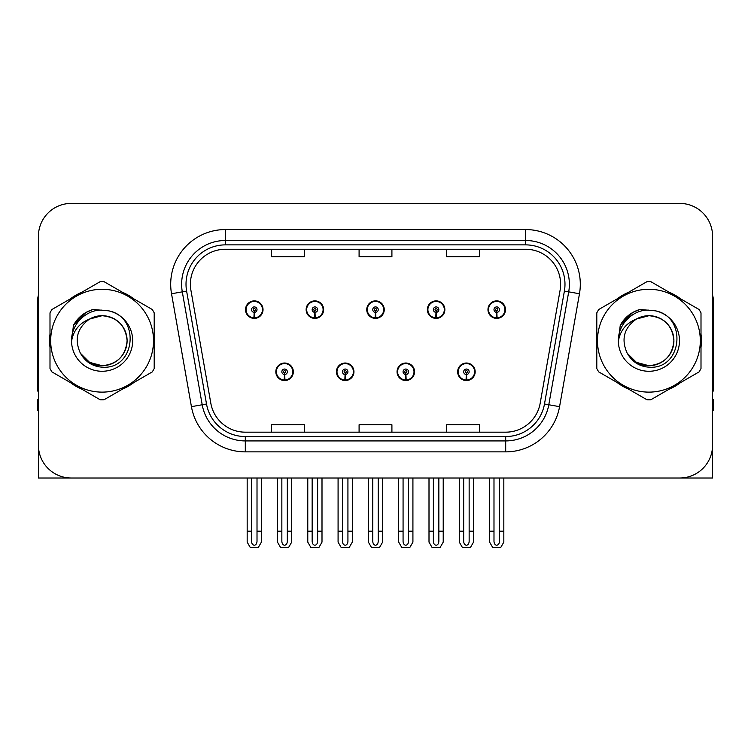 <?xml version="1.0" encoding="UTF-8"?>
<svg xmlns="http://www.w3.org/2000/svg" width="751" height="751" viewBox="0 0 751 751"><rect width="100%" height="100%" fill="white"/><g stroke="black" fill="none" stroke-linecap="round" stroke-linejoin="round"><path stroke-width="1.13" d="M275.833 371.783A8.749 8.749 0 0 0 284.582 380.532A8.749 8.749 0 0 0 293.341 371.783A8.749 8.749 0 0 0 284.582 363.024A8.749 8.749 0 0 0 275.833 371.783M336.439 371.783A8.749 8.749 0 0 0 345.197 380.532A8.749 8.749 0 0 0 353.946 371.783A8.749 8.749 0 0 0 345.197 363.024A8.749 8.749 0 0 0 336.439 371.783M397.054 371.783A8.749 8.749 0 0 0 405.803 380.532A8.749 8.749 0 0 0 414.561 371.783A8.749 8.749 0 0 0 405.803 363.024A8.749 8.749 0 0 0 397.054 371.783M427.357 309.637A8.749 8.749 0 0 0 436.106 318.386A8.749 8.749 0 0 0 444.864 309.637A8.749 8.749 0 0 0 436.106 300.888A8.749 8.749 0 0 0 427.357 309.637M366.751 309.637A8.749 8.749 0 0 0 375.5 318.386A8.749 8.749 0 0 0 384.249 309.637A8.749 8.749 0 0 0 375.5 300.888A8.749 8.749 0 0 0 366.751 309.637M306.136 309.637A8.749 8.749 0 0 0 314.894 318.386A8.749 8.749 0 0 0 323.643 309.637A8.749 8.749 0 0 0 314.894 300.888A8.749 8.749 0 0 0 306.136 309.637M245.53 309.637A8.749 8.749 0 0 0 254.279 318.386A8.749 8.749 0 0 0 263.028 309.637A8.749 8.749 0 0 0 254.279 300.888A8.749 8.749 0 0 0 245.53 309.637M457.659 371.783A8.749 8.749 0 0 0 466.418 380.532A8.749 8.749 0 0 0 475.167 371.783A8.749 8.749 0 0 0 466.418 363.024A8.749 8.749 0 0 0 457.659 371.783M487.972 309.637A8.749 8.749 0 0 0 496.721 318.386A8.749 8.749 0 0 0 505.47 309.637A8.749 8.749 0 0 0 496.721 300.888A8.749 8.749 0 0 0 487.972 309.637M613.896 478.011L712.577 478.011L712.577 236.227A32.819 32.819 0 0 0 679.749 203.408L71.251 203.408A32.819 32.819 0 0 0 38.423 236.227L38.423 478.011L137.104 478.011M49.998 334.157A52.514 52.514 0 0 0 49.998 347.262M70.369 382.559A52.514 52.514 0 0 0 81.718 389.112M122.479 389.112A52.514 52.514 0 0 0 133.828 382.559M154.199 347.262A52.514 52.514 0 0 0 154.199 334.157M596.801 334.157A52.514 52.514 0 0 0 596.801 347.262M617.172 382.559A52.514 52.514 0 0 0 628.521 389.112M669.282 389.112A52.514 52.514 0 0 0 680.631 382.559M701.002 347.262A52.514 52.514 0 0 0 701.002 334.157M190.388 284.254A35.006 35.006 0 0 1 225.394 249.248L525.606 249.248A35.006 35.006 0 0 1 560.077 290.337L540.176 403.24A35.006 35.006 0 0 1 505.695 432.172L245.305 432.172A35.006 35.006 0 0 1 210.824 403.24L190.923 290.337A35.006 35.006 0 0 1 190.388 284.254M186.013 284.254A39.39 39.39 0 0 0 186.614 291.097L206.516 404A39.39 39.39 0 0 0 245.305 436.547L505.695 436.547A39.39 39.39 0 0 0 544.484 404L564.386 291.097A39.39 39.39 0 0 0 525.606 244.873L225.394 244.873A39.39 39.39 0 0 0 186.013 284.254M171.528 293.754A54.701 54.701 0 0 1 225.394 229.553L525.606 229.553A54.701 54.701 0 0 1 579.472 293.754L559.57 406.657A54.701 54.701 0 0 1 505.695 451.867L245.305 451.867A54.701 54.701 0 0 1 191.43 406.657L171.528 293.754L182.296 291.857A43.765 43.765 0 0 1 225.394 240.498L525.606 240.498A43.765 43.765 0 0 1 568.704 291.857L548.793 404.761A43.765 43.765 0 0 1 505.695 440.921L245.305 440.921A43.765 43.765 0 0 1 202.207 404.761L182.296 291.857A43.765 43.765 0 0 1 181.639 284.254M133.828 298.86A52.514 52.514 0 0 0 122.479 292.308M81.718 292.308A52.514 52.514 0 0 0 70.369 298.86M680.631 298.86A52.514 52.514 0 0 0 669.282 292.308M628.521 292.308A52.514 52.514 0 0 0 617.172 298.86M679.749 203.408L71.251 203.408M38.423 236.227L38.423 445.193A32.819 32.819 0 0 0 71.251 478.011L679.749 478.011A32.819 32.819 0 0 0 712.577 445.193L712.577 236.227M359.091 249.248L359.091 256.654L391.909 256.654L391.909 249.248M271.562 249.248L271.562 256.654L304.39 256.654L304.39 249.248M446.61 249.248L446.61 256.654L479.438 256.654L479.438 249.248M391.909 432.172L391.909 424.766L359.091 424.766L359.091 432.172M304.39 432.172L304.39 424.766L271.562 424.766L271.562 432.172M479.438 432.172L479.438 424.766L446.61 424.766L446.61 432.172M469.15 478.011L469.15 541.34C468.981 543.696 468.061 545.001 466.418 545.245C464.766 545.001 463.855 543.696 463.677 541.34L463.677 531.182L459.302 531.182L459.302 542.119L462.466 547.592L470.37 547.592L473.524 542.119L473.524 478.011M466.296 374.514L466.061 379.978A8.205 8.205 0 0 1 458.213 371.783A8.205 8.205 0 0 1 466.418 363.578A8.205 8.205 0 0 1 474.623 371.783A8.205 8.205 0 0 1 466.775 379.978L466.531 374.514A2.732 2.732 0 0 0 469.15 371.783A2.732 2.732 0 0 0 466.418 369.041A2.732 2.732 0 0 0 463.677 371.783A2.732 2.732 0 0 0 466.296 374.514L466.371 372.871A1.098 1.098 0 0 1 465.32 371.783A1.098 1.098 0 0 1 466.418 370.684A1.098 1.098 0 0 1 467.507 371.783A1.098 1.098 0 0 1 466.465 372.871L466.531 374.514M474.885 373.97L474.322 373.97M474.322 369.595L474.885 369.595M458.504 373.97L457.941 373.97M457.941 369.595L458.504 369.595M459.302 478.011L459.302 531.182M463.677 478.011L463.677 531.182M469.15 531.182L473.524 531.182M499.453 478.011L499.453 541.34C499.284 543.696 498.373 545.001 496.721 545.245C495.069 545.001 494.158 543.696 493.989 541.34L493.989 531.182L489.605 531.182L489.605 542.119L492.769 547.592L500.673 547.592L503.827 542.119L503.827 478.011M496.599 312.369L496.364 317.833A8.205 8.205 0 0 1 488.516 309.637A8.205 8.205 0 0 1 496.721 301.433A8.205 8.205 0 0 1 504.925 309.637A8.205 8.205 0 0 1 497.078 317.833L496.843 312.369A2.732 2.732 0 0 0 499.453 309.637A2.732 2.732 0 0 0 496.721 306.906A2.732 2.732 0 0 0 493.989 309.637A2.732 2.732 0 0 0 496.599 312.369L496.674 310.736A1.098 1.098 0 0 1 495.622 309.637A1.098 1.098 0 0 1 496.721 308.548A1.098 1.098 0 0 1 497.81 309.637A1.098 1.098 0 0 1 496.768 310.736L496.843 312.369M505.198 311.825L504.625 311.825M504.625 307.45L505.198 307.45M488.807 311.825L488.244 311.825M488.244 307.45L488.807 307.45M489.605 478.011L489.605 531.182M493.989 478.011L493.989 531.182M499.453 531.182L503.827 531.182M408.544 478.011L408.544 541.34C408.366 543.696 407.455 545.001 405.803 545.245C404.16 545.001 403.24 543.696 403.071 541.34L403.071 531.182L398.697 531.182L398.697 542.119L401.851 547.592L409.755 547.592L412.919 542.119L412.919 478.011M405.69 374.514L405.446 379.978A8.205 8.205 0 0 1 397.598 371.783A8.205 8.205 0 0 1 405.803 363.578A8.205 8.205 0 0 1 414.008 371.783A8.205 8.205 0 0 1 406.16 379.978L405.925 374.514A2.732 2.732 0 0 0 408.544 371.783A2.732 2.732 0 0 0 405.803 369.041A2.732 2.732 0 0 0 403.071 371.783A2.732 2.732 0 0 0 405.69 374.514L405.756 372.871A1.098 1.098 0 0 1 404.714 371.783A1.098 1.098 0 0 1 405.803 370.684A1.098 1.098 0 0 1 406.901 371.783A1.098 1.098 0 0 1 405.85 372.871L405.925 374.514M414.28 373.97L413.717 373.97M413.717 369.595L414.28 369.595M397.899 373.97L397.326 373.97M397.326 369.595L397.899 369.595M398.697 478.011L398.697 531.182M403.071 478.011L403.071 531.182M408.544 531.182L412.919 531.182M347.929 478.011L347.929 541.34C347.76 543.696 346.84 545.001 345.197 545.245C343.545 545.001 342.634 543.696 342.456 541.34L342.456 531.182L338.081 531.182L338.081 542.119L341.245 547.592L349.149 547.592L352.303 542.119L352.303 478.011M345.075 374.514L344.84 379.978A8.205 8.205 0 0 1 336.992 371.783A8.205 8.205 0 0 1 345.197 363.578A8.205 8.205 0 0 1 353.402 371.783A8.205 8.205 0 0 1 345.554 379.978L345.31 374.514A2.732 2.732 0 0 0 347.929 371.783A2.732 2.732 0 0 0 345.197 369.041A2.732 2.732 0 0 0 342.456 371.783A2.732 2.732 0 0 0 345.075 374.514L345.15 372.871A1.098 1.098 0 0 1 344.099 371.783A1.098 1.098 0 0 1 345.197 370.684A1.098 1.098 0 0 1 346.286 371.783A1.098 1.098 0 0 1 345.244 372.871L345.31 374.514M353.674 373.97L353.101 373.97M353.101 369.595L353.674 369.595M337.283 373.97L336.72 373.97M336.72 369.595L337.283 369.595M338.081 478.011L338.081 531.182M342.456 478.011L342.456 531.182M347.929 531.182L352.303 531.182M287.323 478.011L287.323 541.34C287.145 543.696 286.234 545.001 284.582 545.245C282.939 545.001 282.019 543.696 281.85 541.34L281.85 531.182L277.476 531.182L277.476 542.119L280.63 547.592L288.534 547.592L291.698 542.119L291.698 478.011M284.469 374.514L284.225 379.978A8.205 8.205 0 0 1 276.377 371.783A8.205 8.205 0 0 1 284.582 363.578A8.205 8.205 0 0 1 292.787 371.783A8.205 8.205 0 0 1 284.939 379.978L284.704 374.514A2.732 2.732 0 0 0 287.323 371.783A2.732 2.732 0 0 0 284.582 369.041A2.732 2.732 0 0 0 281.85 371.783A2.732 2.732 0 0 0 284.469 374.514L284.535 372.871A1.098 1.098 0 0 1 283.493 371.783A1.098 1.098 0 0 1 284.582 370.684A1.098 1.098 0 0 1 285.68 371.783A1.098 1.098 0 0 1 284.629 372.871L284.704 374.514M293.059 373.97L292.496 373.97M292.496 369.595L293.059 369.595M276.678 373.97L276.115 373.97M276.115 369.595L276.678 369.595M277.476 478.011L277.476 531.182M281.85 478.011L281.85 531.182M287.323 531.182L291.698 531.182M438.847 478.011L438.847 541.34C438.668 543.696 437.758 545.001 436.106 545.245C434.463 545.001 433.552 543.696 433.374 541.34L433.374 531.182L428.999 531.182L428.999 542.119L432.154 547.592L440.067 547.592L443.221 542.119L443.221 478.011M435.993 312.369L435.749 317.833A8.205 8.205 0 0 1 427.901 309.637A8.205 8.205 0 0 1 436.106 301.433A8.205 8.205 0 0 1 444.32 309.637A8.205 8.205 0 0 1 436.472 317.833L436.228 312.369A2.732 2.732 0 0 0 438.847 309.637A2.732 2.732 0 0 0 436.106 306.906A2.732 2.732 0 0 0 433.374 309.637A2.732 2.732 0 0 0 435.993 312.369L436.059 310.736A1.098 1.098 0 0 1 435.017 309.637A1.098 1.098 0 0 1 436.106 308.548A1.098 1.098 0 0 1 437.204 309.637A1.098 1.098 0 0 1 436.162 310.736L436.228 312.369M444.583 311.825L444.019 311.825M444.019 307.45L444.583 307.45M428.201 311.825L427.638 311.825M427.638 307.45L428.201 307.45M428.999 478.011L428.999 531.182M433.374 478.011L433.374 531.182M438.847 531.182L443.221 531.182M378.232 478.011L378.232 541.34C378.063 543.696 377.152 545.001 375.5 545.245C373.848 545.001 372.937 543.696 372.768 541.34L372.768 531.182L368.384 531.182L368.384 542.119L371.548 547.592L379.452 547.592L382.616 542.119L382.616 478.011M375.378 312.369L375.143 317.833A8.205 8.205 0 0 1 367.295 309.637A8.205 8.205 0 0 1 375.5 301.433A8.205 8.205 0 0 1 383.705 309.637A8.205 8.205 0 0 1 375.857 317.833L375.622 312.369A2.732 2.732 0 0 0 378.232 309.637A2.732 2.732 0 0 0 375.5 306.906A2.732 2.732 0 0 0 372.768 309.637A2.732 2.732 0 0 0 375.378 312.369L375.453 310.736A1.098 1.098 0 0 1 374.402 309.637A1.098 1.098 0 0 1 375.5 308.548A1.098 1.098 0 0 1 376.598 309.637A1.098 1.098 0 0 1 375.547 310.736L375.622 312.369M383.977 311.825L383.404 311.825M383.404 307.45L383.977 307.45M367.596 311.825L367.023 311.825M367.023 307.45L367.596 307.45M368.384 478.011L368.384 531.182M372.768 478.011L372.768 531.182M378.232 531.182L382.616 531.182M317.626 478.011L317.626 541.34C317.448 543.696 316.537 545.001 314.894 545.245C313.242 545.001 312.332 543.696 312.153 541.34L312.153 531.182L307.779 531.182L307.779 542.119L310.933 547.592L318.846 547.592L322.001 542.119L322.001 478.011M314.772 312.369L314.528 317.833A8.205 8.205 0 0 1 306.68 309.637A8.205 8.205 0 0 1 314.894 301.433A8.205 8.205 0 0 1 323.099 309.637A8.205 8.205 0 0 1 315.251 317.833L315.007 312.369A2.732 2.732 0 0 0 317.626 309.637A2.732 2.732 0 0 0 314.894 306.906A2.732 2.732 0 0 0 312.153 309.637A2.732 2.732 0 0 0 314.772 312.369L314.838 310.736A1.098 1.098 0 0 1 313.796 309.637A1.098 1.098 0 0 1 314.894 308.548A1.098 1.098 0 0 1 315.983 309.637A1.098 1.098 0 0 1 314.941 310.736L315.007 312.369M323.362 311.825L322.799 311.825M322.799 307.45L323.362 307.45M306.981 311.825L306.417 311.825M306.417 307.45L306.981 307.45M307.779 478.011L307.779 531.182M312.153 478.011L312.153 531.182M317.626 531.182L322.001 531.182M257.011 478.011L257.011 541.34C256.842 543.696 255.931 545.001 254.279 545.245C252.627 545.001 251.716 543.696 251.547 541.34L251.547 531.182L247.173 531.182L247.173 542.119L250.327 547.592L258.231 547.592L261.395 542.119L261.395 478.011M254.157 312.369L253.922 317.833A8.205 8.205 0 0 1 246.075 309.637A8.205 8.205 0 0 1 254.279 301.433A8.205 8.205 0 0 1 262.484 309.637A8.205 8.205 0 0 1 254.636 317.833L254.401 312.369A2.732 2.732 0 0 0 257.011 309.637A2.732 2.732 0 0 0 254.279 306.906A2.732 2.732 0 0 0 251.547 309.637A2.732 2.732 0 0 0 254.157 312.369L254.232 310.736A1.098 1.098 0 0 1 253.19 309.637A1.098 1.098 0 0 1 254.279 308.548A1.098 1.098 0 0 1 255.378 309.637A1.098 1.098 0 0 1 254.326 310.736L254.401 312.369M262.756 311.825L262.193 311.825M262.193 307.45L262.756 307.45M246.375 311.825L245.802 311.825M245.802 307.45L246.375 307.45M247.173 478.011L247.173 531.182M251.547 478.011L251.547 531.182M257.011 531.182L261.395 531.182M38.423 410.731L37.55 410.731L37.55 399.785L38.423 399.785M38.423 390.98A21.882 21.882 0 0 0 37.55 391.036L37.55 301.32A21.882 21.882 0 0 1 38.423 295.199M712.577 399.785L713.45 399.785L713.45 410.731L712.577 410.731M712.577 295.199A21.882 21.882 0 0 1 713.45 301.32L713.45 391.036A21.882 21.882 0 0 0 712.577 390.98M127.088 339.809A25.008 25.008 0 0 0 89.585 319.053C77.325 327.774 74.208 339.03 80.216 352.82L80.554 353.411A25.008 25.008 0 0 0 102.098 365.718C117.287 364.235 125.624 355.899 127.107 340.71C125.624 325.521 117.287 317.185 102.098 315.702L89.585 319.053L102.098 315.702C117.287 317.185 125.624 325.521 127.107 340.71C125.624 355.899 117.287 364.235 102.098 365.718A25.008 25.008 0 0 0 127.107 340.71C125.624 325.521 117.287 317.185 102.098 315.702C117.287 317.185 125.624 325.521 127.107 340.71C125.624 355.899 117.287 364.235 102.098 365.718C117.287 364.235 125.624 355.899 127.107 340.71C125.624 325.521 117.287 317.185 102.098 315.702C117.287 317.185 125.624 325.521 127.107 340.71C125.624 355.899 117.287 364.235 102.098 365.718C117.287 364.235 125.624 355.899 127.107 340.71C125.624 325.521 117.287 317.185 102.098 315.702C117.287 317.185 125.624 325.521 127.107 340.71C125.624 355.899 117.287 364.235 102.098 365.718L89.594 362.367L80.554 353.411L89.594 362.367L102.098 365.718L89.594 362.367L80.554 353.411L89.594 362.367L102.098 365.718L89.594 362.367L80.554 353.411L89.594 362.367L102.098 365.718L89.594 362.367L80.554 353.411C85.342 361.851 92.523 366.441 102.098 367.183C135.546 369.98 140.766 316.669 108.51 310.82L93.002 309.478C84.365 312.134 77.851 317.401 73.457 325.286L71.542 341.367A30.566 30.566 0 0 0 102.098 371.276A30.566 30.566 0 0 0 108.51 310.82M102.098 392.125A51.425 51.425 0 0 0 153.523 340.71A51.425 51.425 0 0 0 102.098 289.285A51.425 51.425 0 0 0 50.683 340.71A51.425 51.425 0 0 0 102.098 392.125M102.098 399.785A59.076 59.076 0 0 0 104.032 399.757L152.265 371.905A59.076 59.076 0 0 0 154.199 368.553L154.199 312.867A59.076 59.076 0 0 0 152.265 309.506L104.032 281.663A59.076 59.076 0 0 0 100.165 281.663L51.932 309.506A59.076 59.076 0 0 0 49.998 312.867L49.998 368.553A59.076 59.076 0 0 0 51.932 371.905L100.165 399.757A59.076 59.076 0 0 0 102.098 399.785M71.533 340.71C71.326 323.362 87.069 309.309 102.098 310.144M71.542 341.367C73.307 330.6 79.324 323.155 89.585 319.053M73.457 325.286L85.83 312.538L92.824 309.525L85.83 312.538L73.495 325.221L85.83 312.538L92.824 309.525L85.83 312.538L73.457 325.286L85.83 312.538L93.002 309.478L85.83 312.538L81.765 315.317L85.83 312.538L93.002 309.478L85.83 312.538L81.765 315.317L85.83 312.538L93.002 309.478L85.83 312.538L81.765 315.317L85.83 312.538L93.002 309.478L85.83 312.538L81.765 315.317M92.824 309.525L85.83 312.538L73.495 325.221L85.83 312.538L92.824 309.525L85.83 312.538L73.495 325.221M673.891 339.809A25.008 25.008 0 0 0 636.388 319.053C624.128 327.774 621.011 339.03 627.019 352.82L627.357 353.411A25.008 25.008 0 0 0 648.902 365.718C664.091 364.235 672.427 355.899 673.91 340.71C672.427 325.521 664.091 317.185 648.902 315.702L636.388 319.053L648.902 315.702C664.091 317.185 672.427 325.521 673.91 340.71C672.427 355.899 664.091 364.235 648.902 365.718A25.008 25.008 0 0 0 673.91 340.71C672.427 325.521 664.091 317.185 648.902 315.702C664.091 317.185 672.427 325.521 673.91 340.71C672.427 355.899 664.091 364.235 648.902 365.718C664.091 364.235 672.427 355.899 673.91 340.71C672.427 325.521 664.091 317.185 648.902 315.702C664.091 317.185 672.427 325.521 673.91 340.71C672.427 355.899 664.091 364.235 648.902 365.718C664.091 364.235 672.427 355.899 673.91 340.71C672.427 325.521 664.091 317.185 648.902 315.702C664.091 317.185 672.427 325.521 673.91 340.71C672.427 355.899 664.091 364.235 648.902 365.718L636.397 362.367L627.357 353.411L636.397 362.367L648.902 365.718L636.397 362.367L627.357 353.411L636.397 362.367L648.902 365.718L636.397 362.367L627.357 353.411L636.397 362.367L648.902 365.718L636.397 362.367L627.357 353.411C632.145 361.851 639.326 366.441 648.902 367.183C682.349 369.98 687.569 316.669 655.313 310.82L639.805 309.478C631.169 312.134 624.654 317.401 620.26 325.286L618.345 341.367A30.566 30.566 0 0 0 648.902 371.276A30.566 30.566 0 0 0 655.313 310.82M648.902 392.125A51.425 51.425 0 0 0 700.317 340.71A51.425 51.425 0 0 0 648.902 289.285A51.425 51.425 0 0 0 597.477 340.71A51.425 51.425 0 0 0 648.902 392.125M648.902 399.785A59.076 59.076 0 0 0 650.835 399.757L699.068 371.905A59.076 59.076 0 0 0 701.002 368.553L701.002 312.867A59.076 59.076 0 0 0 699.068 309.506L650.835 281.663A59.076 59.076 0 0 0 646.968 281.663L598.735 309.506A59.076 59.076 0 0 0 596.801 312.867L596.801 368.553A59.076 59.076 0 0 0 598.735 371.905L646.968 399.757A59.076 59.076 0 0 0 648.902 399.785M618.336 340.71C618.129 323.362 633.872 309.309 648.902 310.144M618.345 341.367C620.11 330.6 626.127 323.155 636.388 319.053M639.627 309.525L632.633 312.538L620.298 325.221L632.633 312.538L639.627 309.525L632.633 312.538L620.298 325.221L632.633 312.538L639.627 309.525L632.633 312.538L620.298 325.221L632.633 312.538L639.627 309.525L632.633 312.538L620.26 325.286L632.633 312.538L639.805 309.478L632.633 312.538L628.568 315.317L632.633 312.538L639.805 309.478L632.633 312.538L628.568 315.317L632.633 312.538L639.805 309.478L632.633 312.538L628.568 315.317L632.633 312.538L639.805 309.478L632.633 312.538L628.568 315.317M525.606 229.553L525.606 244.873M182.296 291.857L186.614 291.097M245.305 451.867L245.305 436.547M505.695 436.547L505.695 451.867M544.484 404L559.57 406.657M191.43 406.657L206.516 404M564.386 291.097L579.472 293.754M225.394 229.553L225.394 244.873M466.061 379.978A8.205 8.205 0 0 1 458.213 371.783M496.364 317.833A8.205 8.205 0 0 1 488.516 309.637M405.446 379.978A8.205 8.205 0 0 1 397.598 371.783M344.84 379.978A8.205 8.205 0 0 1 336.992 371.783M284.225 379.978A8.205 8.205 0 0 1 276.377 371.783M435.749 317.833A8.205 8.205 0 0 1 427.901 309.637M375.143 317.833A8.205 8.205 0 0 1 367.295 309.637M314.528 317.833A8.205 8.205 0 0 1 306.68 309.637M253.922 317.833A8.205 8.205 0 0 1 246.075 309.637"/></g></svg>
